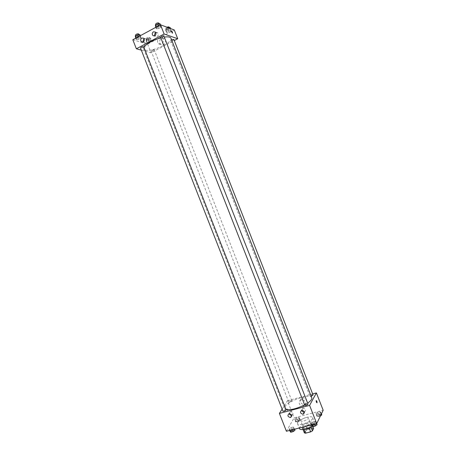 <?xml version="1.0" encoding="UTF-8"?>
<svg xmlns="http://www.w3.org/2000/svg" width="456" height="456" viewBox="0 0 456 456"><rect width="100%" height="100%" fill="white"/><g stroke="black" fill="none" stroke-linecap="round" stroke-linejoin="round"><path stroke-width="0.34" stroke-dasharray="2.28 1.71" d="M300.869 420.307L300.789 420.842C301.211 422.484 309.162 419.366 308.353 417.878C308.028 416.505 301.655 418.574 300.869 420.307M305.292 431.593L305.224 432.151C305.68 433.884 313.625 430.766 312.787 429.187C312.428 427.739 306.05 429.786 305.292 431.593M309.219 428.15L310.958 427.072L312.149 424.678L311.055 424.399L305.879 425.71L307.344 429.449L312.525 428.15L313.625 428.446M304.363 432.887L305.605 430.458L307.344 429.449M309.197 428.093L303.992 429.501M303.029 429.489L304.135 426.713L305.605 430.458M302.881 429.113L303.958 429.415M305.879 425.71L304.135 426.713M303.394 429.444L302.488 428.885C301.41 426.805 311.95 422.672 312.571 424.929L312.132 426.149M305.856 427.922C309.869 426.645 311.944 425.231 312.081 423.675C311.619 421.789 303.137 424.525 302.094 426.89L301.992 427.625C302.396 428.327 303.679 428.423 305.856 427.922M311.055 424.399L312.525 428.15M312.149 424.678L312.913 426.622M312.081 426.103C314.036 424.741 314.879 423.607 314.606 422.706C313.899 419.879 301.234 423.966 299.638 427.511L299.478 428.634M297.677 422.507L297.512 423.607C298.332 426.913 314.281 420.66 312.639 417.679C311.955 414.92 299.296 419.024 297.677 422.507M286.408 431.262L294.131 417.833L323.179 410.269M294.006 427.717L292.182 429.05L289.674 429.689L289.001 428.993L290.82 427.665L293.316 427.027L294.006 427.717L292.182 429.05L289.674 429.689L289.001 428.993L290.82 427.665L293.316 427.027L294.587 429.187M310.929 423.407L312.719 422.079L315.278 421.424L316.071 422.096L314.287 423.436L311.71 424.091L310.929 423.407L312.719 422.079L315.278 421.424L316.071 422.096L314.287 423.436L311.71 424.091L310.929 423.407L311.516 424.895M315.848 413.677L317.564 412.418L320.044 411.774L320.83 412.384L319.12 413.649L316.624 414.293L315.848 413.677L317.564 412.418L320.044 411.774L320.83 412.384L319.12 413.649L316.624 414.293L315.848 413.677L316.823 416.157L318.533 414.892L321.018 414.253L321.811 414.874M294.587 419.195L296.337 417.941L298.754 417.308L299.444 417.935L297.7 419.201L295.266 419.828L294.587 419.195L296.337 417.941L298.754 417.308L299.444 417.935L297.7 419.201L295.266 419.828L294.587 419.195L295.551 421.646L297.295 420.386L299.717 419.759L300.413 420.392L298.663 421.663L296.229 422.29L295.551 421.646M304.682 404.267C308.461 403.435 306.352 397.239 302.562 398.042C298.452 398.578 300.498 405.247 304.483 404.312L304.682 404.267M282.127 409.14L287.451 400.784L294.131 417.833M287.451 400.784L312.662 393.933M303.599 406.188L303.4 406.233C299.381 407.174 297.323 400.459 301.462 399.918C305.275 399.114 307.401 405.355 303.599 406.188M287.035 409.921L287.747 410.525C287.81 409.186 287.519 408.479 286.887 408.394L287.035 409.921L286.887 408.394C287.525 408.479 287.81 409.186 287.747 410.525L287.035 409.921M304.431 412.002C306.352 410.2 305.908 408.907 303.103 408.114L302.926 408.154C301.918 408.513 301.519 409.243 301.712 410.337M291.806 415.308C293.835 413.575 293.425 412.281 290.592 411.426L290.426 411.466C289.435 411.825 289.041 412.543 289.241 413.632M291.772 400.966L291.811 400.767C290.563 400.602 289.537 401.006 288.739 401.981C289.628 402.226 290.643 401.884 291.772 400.966M308.056 404.107C307.087 403.828 306.022 404.176 304.853 405.156L304.825 405.361M286.117 409.938C285.2 409.67 284.156 410.018 282.982 410.981L282.937 411.209M313.084 395.016C312.143 394.765 311.112 395.101 309.983 396.03L311.174 396.247M311.773 397.786C310.65 393.289 288.215 400.687 285.023 406.547L284.63 408.422L285.923 409.454M304.631 404.882L307.652 403.081M170.971 38.253C173.251 42.425 151.643 52.326 145.242 50.103L143.657 48.957L143.902 47.281M160.82 37.819L164.285 37.096M154.065 49.658C152.6 49.75 151.62 50.188 151.13 50.986C152.395 51.175 153.427 50.77 154.231 49.784L154.065 49.658M163.875 36.041C163.356 36.919 162.33 37.392 160.797 37.46L160.626 37.324M143.703 46.786C143.218 47.623 142.209 48.079 140.682 48.159L140.488 48.022M173.85 39.444C173.331 40.282 172.339 40.738 170.869 40.818L171.593 39.837M141.32 50.149L151.01 52.782L174.283 40.556M151.5 40.493L151.409 41.405L149.186 42.59L147.043 42.87L147.117 41.958L149.351 40.766L151.5 40.493L149.351 40.766L147.117 41.958L147.043 42.87L149.186 42.59L151.409 41.405L151.5 40.493L150.52 38.002L148.371 38.27L146.137 39.467L146.068 40.384L148.217 40.111L150.434 38.925L150.52 38.002M171.12 30.033L170.943 30.997L168.669 32.211L166.548 32.467L166.702 31.504L168.994 30.278L171.12 30.033L168.994 30.278L166.702 31.504L166.548 32.467L168.669 32.211L170.943 30.997L171.12 30.033L170.538 28.557M161.025 26.283L160.894 27.303L158.551 28.563L156.328 28.819L156.442 27.805L158.796 26.533L161.025 26.283L158.796 26.533L156.442 27.805L156.328 28.819L158.551 28.563L160.894 27.303L161.025 26.283L160.455 24.818M132.821 39.752L147.624 44.152L174.283 29.965M136.276 39.626L136.304 38.674L138.601 37.438L140.858 37.158L140.807 38.122L138.527 39.347L136.276 39.626L138.527 39.347L140.807 38.122L140.858 37.158L138.601 37.438L136.304 38.674L136.276 39.626L135.711 38.19M155.792 32.661L157.73 32.878C158.859 35.671 158.084 36.833 155.393 36.355L154.915 35.745M143.463 41.872L143.976 42.511C146.638 42.915 147.379 41.747 146.194 39.005L144.216 38.88M159.76 42.944L160.717 44.283C163.721 46.974 167.58 41.154 164.411 38.686C161.025 37.506 159.475 38.931 159.76 42.944M147.624 44.152L151.01 52.782M144.518 45.298L144.296 45.401C144.478 46.689 144.911 47.35 145.595 47.384L144.518 45.298L145.595 47.384C144.911 47.35 144.478 46.689 144.296 45.401L144.518 45.298M157.628 42.277C157.343 38.23 158.899 36.799 162.307 37.979C165.494 40.47 161.612 46.33 158.591 43.628L157.628 42.277M171.279 31.031L172.345 33.168M146.917 39.928L146.741 39.797C147.533 38.771 148.565 38.372 149.842 38.589C149.368 39.421 148.394 39.866 146.917 39.928M148.371 38.27L149.351 40.766M146.137 39.467L147.117 41.958M146.068 40.384L147.043 42.87M148.217 40.111L149.186 42.59M150.434 38.925L151.409 41.405M146.427 38.686L146.251 38.555C147.043 37.523 148.075 37.124 149.357 37.346C148.884 38.184 147.909 38.629 146.427 38.686M168.304 27.713L165.71 28.979L165.562 29.953L167.683 29.703L169.963 28.489L170.128 27.508M166.429 29.486L166.275 29.355C167.067 28.3 168.116 27.884 169.41 28.101C168.908 28.979 167.911 29.44 166.429 29.486M168.002 27.748L168.994 30.278M165.71 28.979L166.702 31.504M165.562 29.953L166.548 32.467M167.683 29.703L168.669 32.211M169.963 28.489L170.943 30.997M168.914 26.841C168.412 27.719 167.42 28.181 165.938 28.226L166.771 27.138M135.272 37.056L137.518 36.788L139.804 35.551L139.844 34.582M136.139 36.588L135.945 36.434C136.754 35.363 137.826 34.947 139.16 35.203C138.687 36.075 137.678 36.537 136.139 36.588M140.288 35.716L140.858 37.158M138.339 36.771L138.601 37.438M136.048 38.008L136.304 38.674M137.518 36.788L138.527 39.347M139.804 35.551L140.807 38.122M138.658 33.915C138.185 34.793 137.176 35.249 135.637 35.3L135.438 35.152M155.308 26.214L157.531 25.963L159.874 24.698L160.005 23.672M156.197 25.73L156.026 25.587C156.841 24.47 157.924 24.043 159.275 24.299C158.773 25.217 157.747 25.69 156.197 25.73M158.534 25.855L158.796 26.533M156.18 27.132L156.442 27.805M155.752 27.36L156.328 28.819M157.531 25.963L158.551 28.563M159.874 24.698L160.894 27.303M158.762 22.994C158.26 23.917 157.234 24.39 155.69 24.424L155.513 24.282M296.474 421.407L296.44 421.629C297.711 421.857 298.737 421.452 299.518 420.415C298.6 420.113 297.591 420.449 296.474 421.407M299.444 417.935L300.413 420.392M297.7 419.201L298.663 421.663M295.266 419.828L296.229 422.29M296.337 417.941L297.295 420.386M298.754 417.308L299.717 419.759M296.48 421.418L296.446 421.64C297.717 421.868 298.743 421.464 299.518 420.426C298.606 420.124 297.591 420.455 296.48 421.418M320.454 415.878L317.598 416.79L316.823 416.157M317.769 415.912L317.747 416.117C319.046 416.368 320.089 415.969 320.876 414.92C319.918 414.607 318.881 414.937 317.769 415.912M320.83 412.384L321.423 413.888M319.12 413.649L320.095 416.146M316.624 414.293L317.598 416.79M317.564 412.418L318.533 414.892M320.044 411.774L321.018 414.253M317.775 415.923L317.752 416.128C319.052 416.379 320.095 415.98 320.882 414.926C319.918 414.612 318.887 414.949 317.775 415.923M289.993 431.53L291.811 430.196L294.308 429.563L295.003 430.259M290.945 431.285L290.905 431.536C292.233 431.786 293.293 431.365 294.086 430.259C293.145 429.934 292.102 430.276 290.945 431.285L290.911 431.541C292.239 431.798 293.293 431.37 294.086 430.27C293.151 429.94 292.102 430.282 290.951 431.296M292.182 429.05L292.45 429.729M289.674 429.689L289.936 430.367M289.001 428.993L289.577 430.458M290.82 427.665L291.811 430.196M293.316 427.027L294.308 429.563M311.938 425.978L313.722 424.644L316.287 423.994L317.085 424.678M312.919 425.733L312.89 425.955C314.241 426.235 315.318 425.818 316.122 424.701C315.136 424.359 314.064 424.701 312.919 425.733L312.896 425.967C314.247 426.246 315.324 425.83 316.128 424.713C315.136 424.371 314.07 424.713 312.919 425.739M316.071 422.096L316.658 423.59M314.287 423.436L314.554 424.126M311.71 424.091L311.978 424.775M312.719 422.079L313.722 424.644M315.278 421.424L316.287 423.994M312.787 429.187L308.353 417.878M305.224 432.151L300.789 420.842M301.992 427.625L302.488 428.885M312.081 423.675L312.571 424.929M297.512 423.607L299.233 428.007M312.639 417.679L314.606 422.706M302.562 398.042L301.462 399.918M304.483 404.312L303.4 406.233M301.872 410.303L303.103 408.114M289.269 413.626L290.592 411.426M143.657 48.957L284.63 408.422M291.811 400.767L154.231 49.784M288.739 401.981L151.13 50.986M170.715 40.698L309.955 396.218M154.202 35.961L155.393 36.355M155.308 32.04L157.73 32.878M142.722 42.134L143.976 42.511M143.703 38.23L146.194 39.005M164.411 38.686L162.307 37.979M160.717 44.283L158.591 43.628M146.251 38.555L146.741 39.797M149.357 37.346L149.842 38.589M165.785 28.095L166.275 29.355M169.216 27.611L169.41 28.101M135.717 35.864L135.945 36.434M138.96 34.684L139.16 35.203M155.792 24.983L156.026 25.587M159.064 23.769L159.275 24.299"/><path stroke-width="0.68" d="M312.913 426.622L313.625 428.446L312.445 430.869L310.684 431.889L305.44 433.2L304.363 432.887L303.029 429.489M303.992 429.501L305.44 433.2M309.219 428.15L310.684 431.889M312.132 426.149C310.861 427.454 308.934 428.463 306.352 429.187L303.394 429.444M310.981 427.141L312.445 430.869M299.233 428.007L299.478 428.634C299.968 430.652 307.817 429.102 312.081 426.103M312.662 393.933L316.384 392.918L323.179 410.269L316.72 423.573L286.408 431.262L279.403 413.41L282.127 409.14M316.869 401.189L317.068 402.728C316.487 402.631 316.196 401.907 316.196 400.562L316.869 401.189L316.19 400.562C316.196 401.907 316.487 402.631 317.068 402.728L316.869 401.189M316.384 392.918L309.601 405.39L316.72 423.573M301.69 410.343L301.872 410.303C304.768 411.187 305.167 412.503 303.069 414.253C300.219 413.478 299.763 412.178 301.69 410.343C302.174 411.557 303.029 412.121 304.294 412.03L304.431 412.002M289.104 413.666L289.269 413.626C292.131 414.498 292.535 415.804 290.483 417.542C287.668 416.778 287.206 415.484 289.104 413.666M309.601 405.39L279.403 413.41M289.241 413.632C289.702 414.846 290.552 415.405 291.794 415.308L291.806 415.308M304.825 405.361C306.147 405.572 307.224 405.15 308.056 404.107L163.875 36.041C162.541 35.825 161.458 36.252 160.626 37.324L304.825 405.361M282.937 411.209C284.236 411.392 285.296 410.97 286.117 409.938L143.703 46.786C142.386 46.575 141.314 46.985 140.488 48.022L282.937 411.209M311.174 396.247L313.084 395.016L173.85 39.444L171.593 39.837M285.923 409.454C290.421 410.292 296.656 408.77 304.631 404.882M307.652 403.081C310.815 400.887 312.189 399.12 311.773 397.786L170.971 38.253C170.356 36.953 168.127 36.571 164.285 37.096M143.902 47.281C146.627 43.542 152.27 40.384 160.82 37.819M136.373 48.798L164.12 34L160.512 24.789L132.821 39.752L136.373 48.798L141.32 50.149M174.283 40.556L177.726 38.749L164.12 34M155.878 32.855C156.055 35.391 155.08 36.292 152.959 35.551C151.882 34.183 152.013 32.94 153.358 31.829L155.308 32.04L155.878 32.855M140.858 40.915C140.499 39.678 140.819 38.72 141.816 38.042L143.703 38.23C144.894 40.989 144.153 42.169 141.468 41.758L140.858 40.915M177.726 38.749L174.283 29.965L160.512 24.789M155.792 32.661C154.709 33.425 154.419 34.451 154.915 35.745M144.216 38.88C143.235 39.655 142.984 40.652 143.463 41.872M172.351 33.168L171.279 31.031C171.906 31.105 172.334 31.783 172.545 33.077L172.545 33.077C172.328 31.783 171.906 31.105 171.274 31.031M170.538 28.557L170.128 27.508L168.304 27.713M166.771 27.138L168.914 26.841L169.216 27.611M140.288 35.716L139.844 34.582L137.587 34.85L135.295 36.092L135.711 38.19M137.587 34.85L138.339 36.771M135.295 36.092L136.048 38.008M135.717 35.864L135.438 35.152C136.247 34.069 137.324 33.658 138.658 33.915L138.96 34.684M160.455 24.818L160.005 23.672L157.77 23.912L155.416 25.188L155.752 27.36M157.77 23.912L158.534 25.855M155.416 25.188L156.18 27.132M155.792 24.983L155.513 24.282C156.328 23.165 157.411 22.732 158.762 22.994L159.064 23.769M321.423 413.888L321.811 414.874L320.454 415.878M294.587 429.187L295.003 430.259L293.185 431.604L290.671 432.237L289.577 430.458M292.45 429.729L293.185 431.604M289.936 430.367L290.671 432.237M316.658 423.59L317.085 424.678L315.301 426.018L312.719 426.673L311.516 424.895M314.554 424.126L315.301 426.018M311.978 424.775L312.719 426.673M303.069 414.253L304.294 412.03M290.483 417.542L291.794 415.308M152.959 35.551L154.202 35.961M141.468 41.758L142.722 42.134"/></g></svg>
